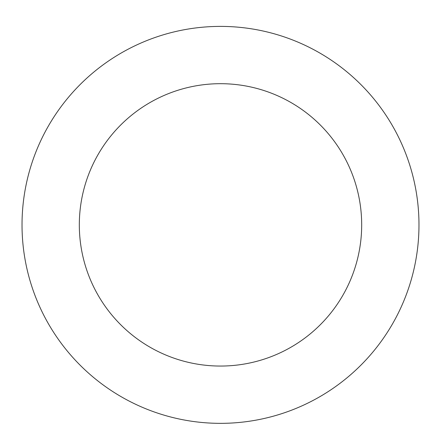 <?xml version="1.0" encoding="UTF-8"?>
<svg xmlns="http://www.w3.org/2000/svg" width="441" height="441" viewBox="0 0 441 441"><rect width="100%" height="100%" fill="white"/><g stroke="black" fill="none" stroke-linecap="round" stroke-linejoin="round"><path stroke-width="0.66" d="M162.244 35.137A198.478 198.478 0 0 0 85.317 370.192A198.478 198.478 0 0 0 413.945 269.286A198.478 198.478 0 0 0 162.244 35.137M179.063 89.909A141.181 141.181 0 0 0 124.34 328.242A141.181 141.181 0 0 0 358.103 256.464A141.181 141.181 0 0 0 179.063 89.909"/></g></svg>
